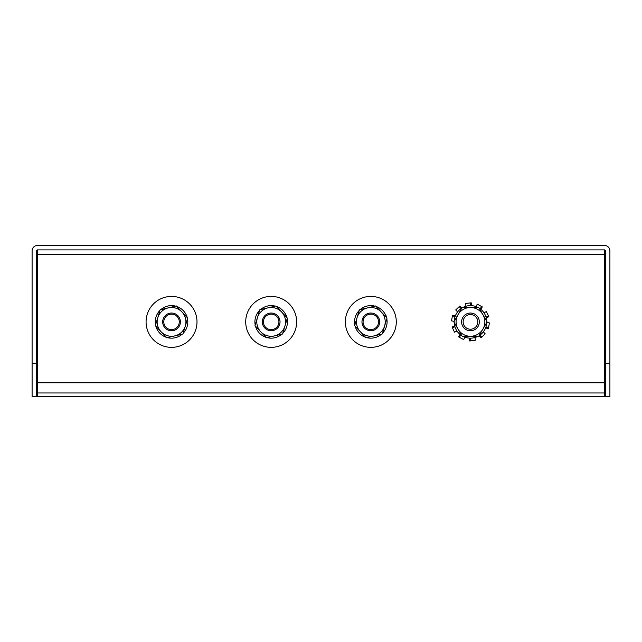 <?xml version="1.0" encoding="UTF-8"?>
<svg xmlns="http://www.w3.org/2000/svg" width="642" height="642" viewBox="0 0 642 642"><rect width="100%" height="100%" fill="white"/><g stroke="black" fill="none" stroke-linecap="round" stroke-linejoin="round"><path stroke-width="0.96" d="M470.241 338.157L470.602 340.862L469.727 340.974L469.342 338.125M470.602 340.862L475.353 340.22L474.992 337.515M37.413 245.493L604.587 245.493A5.313 5.313 0 0 1 609.9 250.805L609.9 363.292L605.47 363.292L605.47 250.805A0.883 0.883 0 0 0 604.587 249.923L37.413 249.923A0.883 0.883 0 0 0 36.53 250.805L36.53 363.292L32.1 363.292L32.1 250.805A5.313 5.313 0 0 1 37.413 245.493M32.1 363.292L32.1 396.507L36.53 396.507L36.53 363.292M605.47 363.292L605.47 396.507L609.9 396.507L609.9 363.292M260.492 309.613A16.275 16.275 0 0 1 275.282 306.138M276.461 306.491A16.275 16.275 0 0 1 286.87 317.565M287.151 318.769A16.275 16.275 0 0 1 282.769 333.318M281.87 334.161A16.275 16.275 0 0 1 267.072 337.636M265.892 337.275A16.275 16.275 0 0 1 255.484 326.208M255.203 325.004A16.275 16.275 0 0 1 259.593 310.455M379.679 321.883A8.86 8.86 0 0 1 370.819 330.742A8.86 8.86 0 0 1 361.968 321.883A8.86 8.86 0 0 1 370.819 313.031A8.86 8.86 0 0 1 379.679 321.883A8.86 8.86 0 0 0 370.819 313.031A8.86 8.86 0 0 0 361.968 321.883A8.86 8.86 0 0 0 370.819 330.742A8.86 8.86 0 0 0 379.679 321.883M378.571 321.883A7.752 7.752 0 0 1 370.819 329.635A7.752 7.752 0 0 1 363.075 321.883A7.752 7.752 0 0 1 370.819 314.139A7.752 7.752 0 0 1 378.571 321.883M37.573 382.776L37.573 254.352L604.427 254.352L604.427 382.776L37.573 382.776L37.573 396.507L604.427 396.507L604.427 382.776M604.427 249.923L604.427 254.352M37.573 249.923L37.573 254.352M470.69 305.616L470.329 302.912L465.578 303.554L465.94 306.25M471.589 305.648L471.204 302.791L470.329 302.912M280.032 321.883A8.86 8.86 0 0 1 271.181 330.742A8.86 8.86 0 0 1 262.321 321.883A8.86 8.86 0 0 1 271.181 313.031A8.86 8.86 0 0 1 280.032 321.883M278.925 321.883A7.752 7.752 0 0 1 271.181 329.635A7.752 7.752 0 0 1 263.429 321.883A7.752 7.752 0 0 1 271.181 314.139A7.752 7.752 0 0 1 278.925 321.883M479.325 321.883A8.86 8.86 0 0 1 470.466 330.742A8.86 8.86 0 0 1 461.606 321.883A8.86 8.86 0 0 1 470.466 313.031A8.86 8.86 0 0 1 479.325 321.883M477.792 321.883A7.327 7.327 0 0 1 470.466 329.218A7.327 7.327 0 0 1 463.139 321.883A7.327 7.327 0 0 1 470.466 314.556A7.327 7.327 0 0 1 477.792 321.883M458.003 314.692L462.152 307.494L470.466 307.494A14.397 14.397 0 0 1 482.928 314.692L487.085 321.883L478.772 336.28L462.152 336.28L453.846 321.883L458.003 314.692A14.397 14.397 0 0 1 470.466 307.494L478.772 307.494L482.928 314.692A14.397 14.397 0 0 1 470.466 336.28A14.397 14.397 0 0 1 458.003 314.692M196.998 321.883A25.463 25.463 0 0 1 171.534 347.354A25.463 25.463 0 0 1 146.071 321.883A25.463 25.463 0 0 1 171.534 296.419A25.463 25.463 0 0 1 196.998 321.883M257.402 317.734A14.397 14.397 0 0 0 274.471 335.894A14.397 14.397 0 0 0 281.669 312.028A14.397 14.397 0 0 0 257.402 317.734L255.002 325.687L266.382 337.796L282.56 334L287.359 318.087L275.98 305.977L259.793 309.773L257.402 317.734M480.216 308.85L481.508 306.459L482.286 306.876L480.922 309.412M481.508 306.459L477.287 304.18L475.995 306.579M357.04 317.734A14.397 14.397 0 0 0 374.117 335.894A14.397 14.397 0 0 0 381.308 312.028A14.397 14.397 0 0 0 357.04 317.734L354.641 325.687L366.02 337.796L382.207 334L386.998 318.087L375.618 305.977L359.44 309.773L357.04 317.734M296.644 321.883A25.463 25.463 0 0 1 271.181 347.354A25.463 25.463 0 0 1 245.717 321.883A25.463 25.463 0 0 1 271.181 296.419A25.463 25.463 0 0 1 296.644 321.883M286.332 315.96L286.412 315.254M273.051 305.375L272.401 305.656M486.01 317.076L488.466 315.896L486.387 311.571L483.94 312.75M486.251 317.942L488.851 316.691L488.466 315.896M461.084 308.585L459.207 306.619L455.732 309.925L457.618 311.9M461.823 308.072L459.841 306.001L459.207 306.619M385.978 315.96L386.059 315.254M372.697 305.375L372.039 305.656M180.394 321.883A8.86 8.86 0 0 1 171.534 330.742A8.86 8.86 0 0 1 162.675 321.883A8.86 8.86 0 0 1 171.534 313.031A8.86 8.86 0 0 1 180.394 321.883M179.287 321.883A7.752 7.752 0 0 1 171.534 329.635A7.752 7.752 0 0 1 163.782 321.883A7.752 7.752 0 0 1 171.534 314.139A7.752 7.752 0 0 1 179.287 321.883M360.13 309.613A16.275 16.275 0 0 1 374.928 306.138M376.108 306.491A16.275 16.275 0 0 1 386.516 317.565M386.797 318.769A16.275 16.275 0 0 1 382.407 333.318M381.508 334.161A16.275 16.275 0 0 1 366.718 337.636M365.539 337.275A16.275 16.275 0 0 1 355.13 326.208M354.849 325.004A16.275 16.275 0 0 1 359.231 310.455M160.845 309.613A16.275 16.275 0 0 1 175.635 306.138M176.823 306.491A16.275 16.275 0 0 1 187.223 317.565M187.504 318.769A16.275 16.275 0 0 1 183.122 333.318M182.224 334.161A16.275 16.275 0 0 1 167.434 337.636M166.246 337.275A16.275 16.275 0 0 1 155.845 326.208M155.565 325.004A16.275 16.275 0 0 1 159.946 310.455M479.847 335.188L481.725 337.154L485.2 333.848L483.314 331.874M479.109 335.694L481.091 337.764L481.725 337.154M460.715 334.915L459.423 337.315L458.645 336.898L460.009 334.362M459.423 337.315L463.644 339.594L464.936 337.194M485.874 327.131L488.554 327.621L489.413 322.902L486.772 322.42M485.561 327.974L488.393 328.487L488.554 327.621M462.866 336.28A16.275 16.275 0 0 0 478.065 336.28M479.133 335.662A16.275 16.275 0 0 0 486.732 322.501M486.732 321.273A16.275 16.275 0 0 0 479.133 308.112M478.065 307.494A16.275 16.275 0 0 0 462.866 307.494M461.799 308.112A16.275 16.275 0 0 0 454.199 321.273M454.199 322.501A16.275 16.275 0 0 0 461.799 335.662M454.921 326.698L452.466 327.877L454.536 332.203L456.992 331.023M454.672 325.831L452.08 327.083L452.466 327.877M186.694 315.96L186.774 315.254M396.283 321.883A25.463 25.463 0 0 1 370.819 347.354A25.463 25.463 0 0 1 345.356 321.883A25.463 25.463 0 0 1 370.819 296.419A25.463 25.463 0 0 1 396.283 321.883M455.058 316.642L452.377 316.153L451.519 320.872L454.159 321.353M455.371 315.8L452.538 315.278L452.377 316.153M171.534 307.494A14.397 14.397 0 0 0 161.046 331.745A14.397 14.397 0 0 0 185.313 326.04A14.397 14.397 0 0 0 171.534 307.494M171.534 307.101L160.155 309.773L155.356 325.687L166.735 337.796L182.914 334L187.713 318.087L176.333 305.977L171.534 307.101M37.573 392.968L604.427 392.968"/></g></svg>
